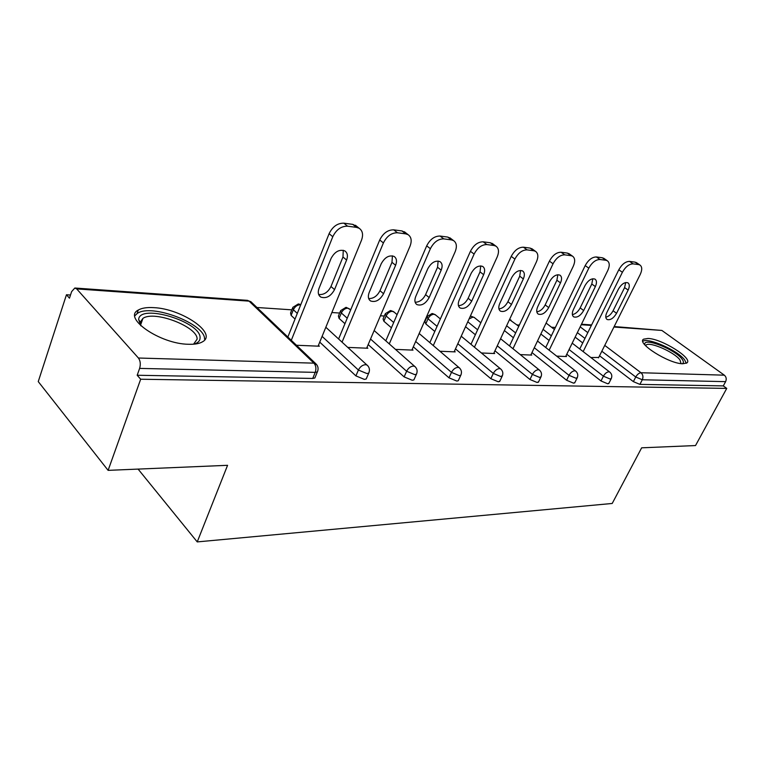 <?xml version="1.0" encoding="UTF-8"?>
<svg xmlns="http://www.w3.org/2000/svg" width="765" height="765" viewBox="0 0 765 765"><rect width="100%" height="100%" fill="white"/><g stroke="black" fill="none" stroke-linecap="round" stroke-linejoin="round"><path stroke-width="1.15" d="M647.993 338.455L643.681 339.153C635.801 342.835 668.83 363.815 682.743 363.757L686.674 363.031C694.113 359.005 661.935 338.732 647.993 338.455M153.641 307.635C146.823 307.234 141.697 308.046 138.255 310.074C122.314 317.858 160.076 343.992 188.439 344.269C194.779 344.489 199.512 343.638 202.639 341.726C217.805 333.416 181.611 308.649 153.641 307.635M614.18 326.55L661.859 330.432L724.34 375.175C726.301 376.916 726.721 379.077 725.612 381.649L723.298 385.904L726.75 388.4L695.528 445.555L641.653 447.821L612.21 503.466L197.236 541.907L227.568 465.311L108.114 470.36L38.25 381.592L66.459 294.755L69.472 298.187L71.614 291.637L74.836 288.022L76.682 288.902L138.417 358.02L313.937 363.155L249.094 301.142L76.682 288.902M555.371 327.477L551.498 327.219M519.349 325.068L517.044 324.915M480.975 322.495L480.439 322.467M384.317 316.031L380.435 315.773M339.65 313.038L331.867 312.522M291.819 309.835L256.954 307.501M70.504 295.032L66.459 294.755M138.092 469.088L197.236 541.907M315.362 376.743L314.836 378.006L312.732 378.445L137.184 375.252L140.674 379.23L108.114 470.36M312.732 378.445L315.228 372.364L139.622 368.395L137.184 375.252M139.622 368.395C140.798 364.245 140.397 360.784 138.417 358.02M726.75 388.4L140.674 379.23M296.476 345.254L319.378 346.21L318.431 345.331M723.298 385.904L639.903 384.384L633.363 381.63L599.55 355.792M582.729 342.95L575.146 337.145M608.969 383.122L607.764 383.801L601.003 380.96L566.779 354.243M549.107 340.463L540.855 334.018M574.926 382.414L573.587 383.179L566.597 380.253L531.971 352.589M513.392 337.748L504.393 330.557M538.675 381.649L537.193 382.519L529.954 379.497L494.945 350.81M475.361 334.754L465.541 326.712M434.788 331.465L425.78 323.872L424.891 321.606L426.832 317.198M500.004 380.827L498.34 381.811L490.834 378.685L455.481 348.897M391.422 327.793L383.867 321.233L383.074 318.928L384.996 314.434M458.637 379.928L458.264 380.75L456.791 381.056L448.998 377.824L413.32 346.822M344.958 323.691L339.086 318.412L338.398 316.069L340.282 311.498M414.305 378.962L413.884 379.909L412.23 380.253L404.13 376.896L368.185 344.575M295.041 319.053L291.121 315.4L290.557 313.009L292.402 308.362M366.674 377.9L366.205 378.991L364.341 379.383L355.907 375.892L319.741 342.118M347.807 347.406L367.85 348.238L366.961 347.444M395.505 349.395L413.004 350.121L412.182 349.404M439.932 351.25L455.194 351.881L454.42 351.231M481.424 352.981L494.678 353.535L493.951 352.942M520.257 354.606L531.723 355.084L531.044 354.539M556.681 356.127L566.54 356.538L565.899 356.031M590.905 357.551L598.727 357.446M347.568 226.191L356.471 227.368L352.78 224.365L343.868 223.17L347.568 226.191C341.209 226.105 336.275 229.624 332.775 236.729L291.293 340.31M356.471 227.368L359.129 228.247C362.677 230.753 363.461 234.75 361.482 240.258L318.087 346.163M319.043 288.319C317.618 292.335 318.202 295.252 320.784 297.069C326.215 298.838 330.805 296.351 334.544 289.619L346.593 260.052C348.104 255.854 347.501 252.794 344.776 250.882C339.373 249.113 334.802 251.618 331.092 258.398L319.043 288.319M332.775 236.729L329.113 233.669L287.86 337.03M329.113 233.669C332.593 226.583 337.518 223.084 343.868 223.17M352.78 224.365L356.959 226.497M318.67 294.496C323.863 295.013 327.965 292.345 330.987 286.493L342.969 256.992L343.265 250.279M397.456 232.77L405.718 233.861L402.007 230.954L393.745 229.844L397.456 232.77C391.537 232.723 386.851 236.117 383.399 242.945L342.06 342.127M405.718 233.861L408.061 234.645C411.388 236.997 412.039 240.851 410.021 246.215L366.645 348.19M369.17 292.526C367.716 296.457 368.204 299.278 370.633 300.989C375.644 302.577 379.947 300.157 383.561 293.731L395.61 265.283C397.15 261.19 396.643 258.235 394.09 256.428C389.108 254.841 384.824 257.279 381.228 263.743L369.17 292.526M383.399 242.945L379.717 239.981L338.608 338.972M379.717 239.981C383.16 233.162 387.836 229.787 393.745 229.844M402.007 230.954L405.613 232.723M368.673 298.522C373.397 298.742 377.174 296.132 379.995 290.71L391.976 262.319L392.426 255.835M443.767 238.881L451.446 239.894L447.745 237.073L440.066 236.041L443.767 238.881C438.249 238.862 433.793 242.132 430.379 248.711L389.27 343.887M451.446 239.894L453.53 240.583C456.657 242.811 457.193 246.531 455.146 251.752L411.886 350.074M415.768 296.438C414.286 300.272 414.687 303.007 416.982 304.623C421.601 306.057 425.665 303.695 429.165 297.556L441.185 270.141C442.744 266.153 442.323 263.303 439.932 261.592C435.323 260.167 431.278 262.538 427.798 268.716L415.768 296.438M430.379 248.711L426.698 245.842L385.809 340.836M426.698 245.842C430.093 239.273 434.549 236.012 440.066 236.041M447.745 237.073L450.872 238.565M415.146 302.232C419.469 302.204 422.959 299.67 425.598 294.63L437.551 267.262L438.135 261.028M486.884 244.571L494.047 245.517L490.346 242.773L483.184 241.817L486.884 244.571C481.721 244.571 477.465 247.736 474.109 254.085L433.296 345.57M494.047 245.517L495.902 246.129C498.828 248.233 499.268 251.828 497.202 256.916L454.142 351.843M459.191 300.081C457.69 303.829 458.015 306.469 460.176 308.008C464.46 309.299 468.304 307.004 471.699 301.133L483.652 274.673C485.23 270.781 484.895 268.027 482.648 266.411C478.374 265.12 474.549 267.425 471.164 273.344L459.191 300.081M474.109 254.085L470.437 251.293L429.834 342.615M470.437 251.293C473.774 244.963 478.029 241.807 483.184 241.817M490.346 242.773L493.081 244.035M458.455 305.675C462.433 305.445 465.656 302.978 468.142 298.293L480.028 271.881L480.745 265.885M527.114 249.878L533.807 250.767L530.135 248.099L523.432 247.2L527.114 249.878C522.275 249.897 518.211 252.966 514.902 259.086L474.434 347.186M533.807 250.767L535.471 251.312C538.225 253.301 538.56 256.782 536.485 261.735L493.693 353.497M499.755 303.485C498.245 307.147 498.503 309.71 500.53 311.173C504.518 312.34 508.161 310.102 511.46 304.47L523.337 278.909C524.924 275.104 524.656 272.445 522.543 270.906C518.574 269.739 514.95 271.986 511.661 277.657L499.755 303.485M514.902 259.086L511.24 256.38L470.982 344.317M511.24 256.38C514.539 250.27 518.603 247.21 523.432 247.2M530.135 248.099L532.526 249.18M498.923 308.869C502.576 308.477 505.569 306.086 507.912 301.716L519.731 276.194L520.554 270.437M564.752 254.85L571.015 255.673L567.362 253.081L561.089 252.24L564.752 254.85C560.2 254.879 556.308 257.853 553.057 263.772L512.971 348.725M571.015 255.673L572.516 256.16C575.108 258.054 575.356 261.42 573.272 266.258L530.795 355.046M537.738 306.669C536.208 310.255 536.408 312.742 538.321 314.128C542.041 315.19 545.502 313.009 548.706 307.597L560.496 282.868C562.093 279.158 561.893 276.576 559.894 275.123C556.203 274.061 552.751 276.251 549.557 281.702L537.738 306.669M553.057 263.772L549.413 261.133L509.528 345.943M549.413 261.133C552.655 255.233 556.547 252.268 561.089 252.24M567.362 253.081L569.476 254.009M536.81 311.852C540.186 311.317 542.978 309.003 545.177 304.919L556.91 280.239L557.828 274.712M140.76 325.68L138.637 319.464C139.746 303.122 201.243 321.883 200.067 337.881C200.076 340.874 197.972 342.969 193.765 344.183M193.535 344.202L197.093 339.211C198.192 326.98 154.396 310.045 142.921 318.383L140.234 322.199L140.932 325.842M204.542 339.201C205.68 324.054 151.633 303.17 137.337 313.411L134.86 315.754M644.713 344.719L644.694 344.135C644.513 337.269 675.428 349.691 682.036 359.091C683.747 361.357 683.843 362.906 682.323 363.729M681.041 363.605L680.009 359.99C674.634 352.33 650.097 341.448 646.148 344.986L645.564 345.665M686.272 363.26L684.685 359.961C678 350.561 648.031 337.193 642.83 341.314M600.028 259.498L605.909 260.282L602.285 257.757L596.394 256.964L600.028 259.498C595.744 259.555 592.005 262.443 588.801 268.161L549.146 350.198M605.909 260.282L607.257 260.722C609.695 262.519 609.877 265.771 607.783 270.494L565.67 356.5M573.368 309.662C571.837 313.162 571.971 315.572 573.788 316.901C577.259 317.867 580.558 315.744 583.676 310.523L595.361 286.588C596.958 282.964 596.824 280.468 594.941 279.082C591.479 278.116 588.199 280.248 585.082 285.488L573.368 309.662M588.801 268.161L585.187 265.598L545.722 347.492M585.187 265.598C588.381 259.89 592.11 257.011 596.394 256.964M602.285 257.757L604.159 258.56M572.363 314.635C575.49 313.975 578.091 311.747 580.166 307.922L591.794 284.025L592.808 278.747M633.162 263.877L638.689 264.604L635.093 262.146L629.557 261.401L633.162 263.877C629.126 263.935 625.531 266.736 622.385 272.283L583.169 351.594M638.689 264.604L639.913 265.006C642.218 266.708 642.323 269.873 640.229 274.472L598.507 357.867M606.865 312.474C605.325 315.897 605.411 318.24 607.123 319.502C610.384 320.382 613.53 318.307 616.571 313.287L628.142 290.088C629.748 286.55 629.662 284.121 627.883 282.811C624.642 281.922 621.505 284.006 618.474 289.055L606.865 312.474M622.385 272.283L618.799 269.787L579.755 348.974M618.799 269.787C621.935 264.25 625.521 261.458 629.557 261.401M635.093 262.146L636.767 262.844M605.794 317.236C608.691 316.49 611.12 314.329 613.081 310.762L624.603 287.592L625.694 282.543M314.836 378.006L317.341 371.943L315.228 372.364C316.433 368.692 316.002 365.622 313.937 363.155L316.834 364.829M317.848 370.662L317.341 371.943C318.718 368.759 318.183 365.995 315.716 363.643L250.863 301.687L247.143 300.329L75.314 288.051M661.859 330.432L613.941 327.038M591.364 325.431L581.237 324.714M580.186 326.865L587.816 332.632M604.752 345.397L640.994 372.737L724.34 375.175M725.612 381.649L642.304 379.765L639.903 384.384M633.363 381.63L635.744 377.002C637.293 374.372 639.043 372.947 640.994 372.737C643.011 374.63 643.451 376.973 642.304 379.765L635.744 377.002L601.835 351.231M355.907 375.892L358.403 370.04L322.094 336.38M297.298 313.392L293.368 309.749L291.121 315.4M247.564 300.349L251.848 302.624M298.274 303.982L292.794 307.377L293.368 309.749C294.946 306.545 297.231 304.891 300.243 304.766L300.712 304.833M366.205 378.991L368.711 373.157C370.069 370.059 369.543 367.372 367.114 365.096L365.546 364.676C362.495 364.924 360.124 366.712 358.403 370.04L366.846 373.53L368.711 373.157L369.17 372.058M404.13 376.896L406.626 371.255L370.537 339.038M347.224 318.221L341.333 312.962L339.086 318.412M448.998 377.824L451.474 372.373L415.672 341.477M393.698 322.514L386.115 315.964L383.867 321.233M490.834 378.685L493.301 373.425L457.824 343.724M437.064 326.349L428.027 318.776L425.78 323.872M529.954 379.497L532.402 374.41L497.279 345.809M477.628 329.801L467.778 321.788M566.597 380.253L569.026 375.328L534.295 347.74M515.648 332.938L506.621 325.775M601.003 380.96L603.413 376.189L569.074 349.548M551.355 335.797L543.083 329.371M584.967 338.417L577.355 332.641M325.833 327.257L368.041 366.024M345.914 307.387L340.635 310.638L341.333 312.962C342.892 309.873 345.072 308.276 347.893 308.152L349.997 309.203M413.884 379.909L416.389 374.286C417.728 371.264 417.202 368.654 414.812 366.445L413.416 366.072C410.585 366.32 408.319 368.041 406.626 371.255L414.735 374.62L416.389 374.286L416.801 373.33M374.152 330.537L415.596 367.181M390.399 310.561L385.321 313.679L386.115 315.964C387.654 312.981 389.739 311.432 392.378 311.307L394.233 312.197M458.264 380.75L460.75 375.328C462.07 372.383 461.553 369.849 459.201 367.707L457.958 367.382C455.309 367.611 453.148 369.285 451.474 372.373L459.277 375.625L460.75 375.328L461.123 374.496M419.182 333.511L459.851 368.3M432.043 313.535L427.128 316.528L428.027 318.776C429.538 315.888 431.536 314.386 434.023 314.262L435.658 315.027M499.66 381.534L502.136 376.294C503.427 373.425 502.921 370.958 500.616 368.893L499.497 368.596C497.011 368.826 494.945 370.432 493.301 373.425L500.826 376.562L502.471 375.577M461.228 336.227L501.161 369.371M480.841 322.782L474.09 317.341L473.076 317.035L469.088 318.9M538.378 382.271L540.836 377.202C542.108 374.41 541.601 372.01 539.335 369.992L538.331 369.734C535.997 369.954 534.018 371.513 532.402 374.41L539.65 377.441L541.132 376.571M500.587 338.723L539.794 370.384M471.527 316.347L474.53 317.695M518.775 326.282L509.49 319.636M574.658 382.959L577.097 378.053C578.34 375.328 577.852 372.985 575.615 371.035L574.706 370.796C572.516 371.015 570.623 372.526 569.026 375.328L576.026 378.264L577.365 377.499M537.508 341.027L576.007 371.35M509.633 319.321L511.068 320.21M608.73 383.6L611.149 378.847C612.373 376.189 611.885 373.913 609.686 372.01L608.864 371.8C606.798 372.01 604.972 373.473 603.413 376.189L610.183 379.038L611.388 378.359M572.201 343.16L610.021 372.278M334.544 289.619L330.987 286.493M346.593 260.052L342.969 256.992M383.561 293.731L379.995 290.71M395.61 265.283L391.976 262.319M429.165 297.556L425.598 294.63M441.185 270.141L437.551 267.262M471.699 301.133L468.142 298.293M483.652 274.673L480.028 271.881M511.46 304.47L507.912 301.716M523.337 278.909L519.731 276.194M548.706 307.597L545.177 304.919M560.496 282.868L556.91 280.239M583.676 310.523L580.166 307.922M595.361 286.588L591.794 284.025M616.571 313.287L613.081 310.762M628.142 290.088L624.603 287.592M137.021 313.612L138.255 310.074M581.477 324.217L591.613 324.934M300.808 304.604L298.704 304.001M350.714 309.835L346.344 307.406M397.083 314.635L393.64 311.69L390.829 310.59M440.363 318.928L435.151 314.606L432.474 313.564M471.097 316.328L470.226 316.385M554.415 329.457L546.095 323.06M320.784 297.069L319.407 295.835M359.129 228.247L355.429 225.254M370.633 300.989L369.485 299.995M408.061 234.645L404.35 231.738M416.982 304.623L416.017 303.82M453.53 240.583L449.83 237.772M460.176 308.008L459.363 307.348M495.902 246.129L492.211 243.394M500.53 311.173L499.841 310.628M535.471 251.312L531.799 248.654M538.321 314.128L537.738 313.679M572.516 256.16L568.864 253.578M140.588 325.01L142.921 318.383M140.234 322.199L138.637 319.464M645.717 345.837L646.148 344.986M645.058 345.12L644.694 344.135M573.788 316.901L573.281 316.519M607.257 260.722L603.633 258.197M639.913 265.006L636.327 262.548"/></g></svg>
